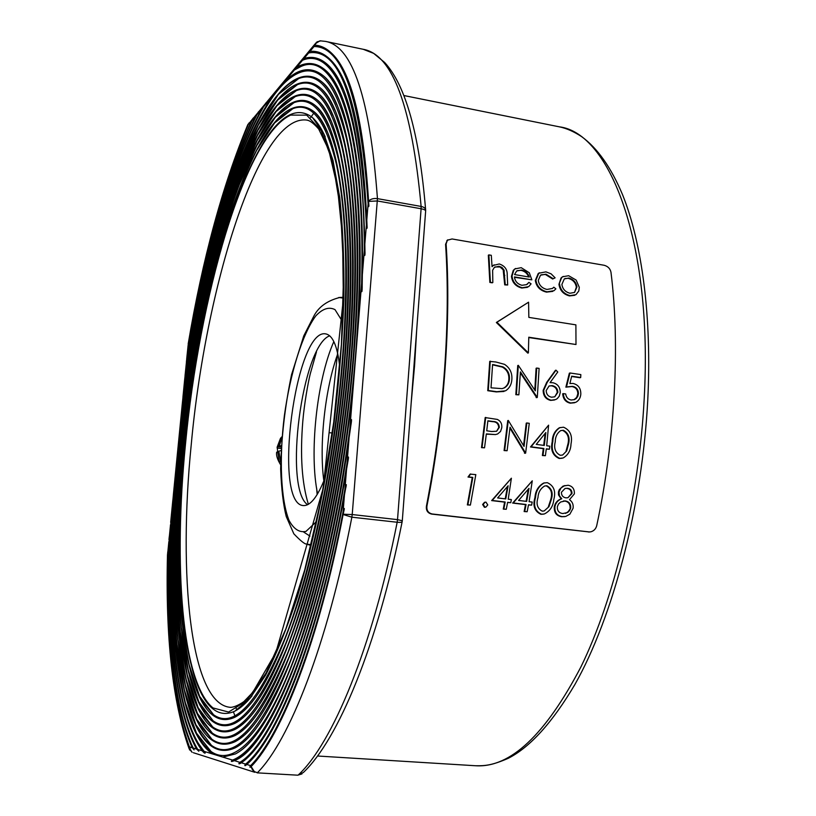 <?xml version="1.0" encoding="UTF-8"?>
<svg xmlns="http://www.w3.org/2000/svg" width="816" height="816" viewBox="0 0 816 816"><rect width="100%" height="100%" fill="white"/><g stroke="black" fill="none" stroke-linecap="round" stroke-linejoin="round"><path stroke-width="1.22" d="M329.695 335.815C302.073 345.392 283.366 488.356 307.591 504.716M185.456 444.445C199.104 298.585 244.402 136.874 290.588 115.107L306.704 115.138L321.147 130.57L332.816 162.333L340.639 210.12L343.699 272.044L341.414 344.464L333.724 422.239L321.147 499.372L304.715 569.945L285.824 628.993L265.965 673.159L246.514 700.852L228.592 712.052L213.007 707.941C181.366 682.003 173.573 563.642 185.456 444.445M185.191 444.557C200.287 274.278 262.711 78.428 312.579 117.667L323.738 133.651L332.979 160.303L339.742 197.431C342.873 227.083 344.27 260.896 343.903 298.85C342.465 338.558 339.201 379.705 334.132 422.29C325.319 486.02 312.457 546.628 297.35 596.853C286.987 628.177 276.41 654.289 265.608 675.169L249.818 698.547L234.916 711.124C186.313 733.625 170.279 588.509 185.191 444.557M342.098 362.641C348.779 281.051 346.096 208.661 336.304 163.945C325.543 120.115 311.059 101.684 292.852 108.671L274.635 122.91L256.54 150.532C244.8 174.563 233.815 202.888 223.604 235.508C208.886 287.324 197.39 343.261 189.128 403.318C181.662 463.478 178.378 520.496 179.265 574.352C180.734 608.501 184.059 638.693 189.22 664.948L199.604 696.293L213.537 714.734C233.733 729.065 257.54 703.586 284.968 638.285C310.876 572.108 333.713 464.477 342.098 362.641M342.587 362.386C335.58 447.035 318.73 536.734 298.105 602.33C276.328 668.406 255.275 706.697 234.947 717.203C185.15 740.214 168.932 591.671 184.13 445.108C199.512 271.871 263.078 71.747 314.17 111.802C339.119 131.498 353.746 230.765 342.587 362.386M344.291 361.498C351.094 278.225 348.31 204.408 338.303 158.896C327.298 114.291 312.528 95.554 293.995 102.663L275.369 117.218L256.887 145.452L239.323 184.63C216.944 244.555 199.073 322.769 188.149 403.186C178.01 483.715 175.154 563.897 181.356 627.565L188.251 669.936L198.849 701.974L213.109 720.834C233.672 735.461 257.958 709.502 285.957 642.937C312.406 575.453 335.753 465.497 344.291 361.498M344.78 361.243C337.651 447.617 320.443 539.203 299.401 606.115C277.185 673.506 255.714 712.572 234.998 723.292C183.988 746.813 167.596 594.813 183.08 445.658C191.964 355.949 210.64 263.537 235.283 194.504C259.835 126.48 290.843 84.701 315.782 105.927C341.17 126.031 356.123 227.042 344.78 361.243M346.504 360.346C353.42 275.38 350.554 200.155 340.313 153.826C329.072 108.457 314.017 89.403 295.157 96.655L276.114 111.527L257.234 140.372L239.312 180.367C216.495 241.505 198.298 321.178 187.18 403.063C176.858 485.051 173.941 566.722 180.254 631.676L187.282 674.934L198.104 707.666L212.68 726.944C233.621 741.877 258.376 715.428 286.957 647.608C313.946 578.809 337.804 466.517 346.504 360.346M346.994 360.091C339.742 448.198 322.187 541.661 300.716 609.909C278.052 678.626 256.163 718.457 235.059 729.392C182.825 753.433 166.26 597.944 182.029 446.209C191.087 354.899 210.079 260.855 235.192 190.465C260.212 121.115 291.893 78.285 317.414 100.042C343.24 120.554 358.53 223.288 346.994 360.091M348.728 359.183C355.766 272.524 352.798 195.871 342.343 148.747C330.857 102.612 315.527 83.242 296.33 90.627L276.869 105.825L257.591 135.283L239.312 176.093C216.056 238.466 197.533 319.586 186.211 402.941C178.327 466.436 174.848 526.697 175.766 583.726C177.317 619.925 180.836 651.994 186.313 679.942L197.37 713.378L212.262 733.064C233.58 748.292 258.815 721.375 287.966 652.3C315.506 582.175 339.884 467.537 348.728 359.183M349.228 358.918C341.853 448.78 323.942 544.129 302.053 613.714C278.939 683.757 256.632 724.353 235.141 735.502C181.662 760.063 164.934 601.076 180.989 446.75C190.22 353.848 209.528 258.182 235.11 186.415C260.6 115.75 292.944 71.849 319.066 94.156C345.321 115.066 360.947 219.535 349.228 358.918M350.972 358.01C358.132 269.647 355.072 191.576 344.393 143.647C332.663 96.757 317.036 77.071 297.524 84.589L277.634 100.113L257.958 130.193L239.312 171.829C215.608 235.426 196.768 318.005 185.252 402.808C174.563 487.723 171.513 572.373 178.061 639.928L185.354 684.95L196.636 719.09L211.854 739.204C233.549 754.739 259.253 727.331 288.986 657.002C317.087 585.562 341.975 468.547 350.972 358.01M351.482 357.745C343.975 449.351 325.717 546.598 303.399 617.518C279.837 688.888 257.111 730.259 235.222 741.632C180.509 766.714 163.618 604.187 179.948 447.29C189.353 352.787 208.978 255.51 235.028 182.376C260.987 110.374 294.015 65.392 320.729 88.261C347.422 109.579 363.385 215.771 351.482 357.745M353.236 356.827C360.519 266.761 357.357 187.272 346.453 138.536C334.478 90.882 318.566 70.88 298.727 78.54L278.409 94.391L258.325 125.103L239.323 167.566C215.179 232.387 196.013 316.414 184.304 402.686C173.42 489.059 170.309 575.198 176.97 644.048L184.406 689.979L195.911 724.822L211.456 745.365C233.519 761.185 259.712 733.309 290.027 661.715C318.689 588.948 344.087 469.567 353.236 356.827M353.746 356.561C346.127 449.912 327.512 549.066 304.766 621.323C280.755 694.028 257.611 736.185 235.334 747.772C179.347 773.384 162.302 607.288 178.918 447.831C188.486 351.737 208.437 252.838 234.967 178.337C261.385 104.999 295.096 58.925 322.412 82.355C349.534 104.081 365.833 211.997 353.746 356.561M355.521 355.633C362.916 263.864 359.652 182.947 348.524 133.406C336.304 84.997 320.107 64.688 299.941 72.481C291.016 75.939 282.071 83.936 273.085 96.461C228.817 160.436 192.474 306.816 178.439 445.108C172.737 505.369 170.983 561.755 173.196 614.264C175.491 647.557 179.53 676.984 185.314 702.525L196.493 733.166L211.079 751.526C231.948 766.295 261.742 740.663 291.077 666.448C320.3 592.345 346.219 470.587 355.521 355.633M353.685 381.276C344.454 473.127 325.38 567.028 302.991 634.96C279.49 703.096 256.979 742.754 235.447 753.923L222.819 757.105L232.58 760.094C252.532 752.23 273.829 718.794 296.473 659.787C318.24 600.596 338.028 516.487 349.829 428.726L361.641 283.336C365.67 128.408 335.233 50.572 301.165 66.402L294.658 69.656L263.599 106.743C227.664 169.636 198.002 284.886 182.784 399.605L173.186 497.485C166.087 609.715 174.899 715.979 203.816 751.281L222.819 757.105M212.66 753.994C174.767 729.708 164.689 598.179 176.307 465.64M179.704 431.032C194.402 297.106 230.224 156.019 273.176 95.299M284.152 82.202C298.268 67.799 311.579 65.882 324.105 76.439C349.921 97.747 366.466 194.534 357.867 329.858M361.641 283.336C361.457 285.692 361.621 296.086 362.131 289.537L362.345 274.747L364.344 250.175C364.201 251.716 364.691 258.366 365.007 253.96L364.834 244.076L366.384 225.022C366.455 228.388 366.71 229.316 367.129 227.807L366.792 220.004L368.108 203.796C368.24 206.683 368.506 207.417 368.893 205.989L368.577 201.154C370.597 198.992 373.555 198.155 377.451 198.635L352.216 514.549L397.525 519.629L421.097 208.753L377.4 200.96L368.587 201.399M343.128 514.508L351.859 517.191C327.196 645.262 289.139 740.969 257.54 772.589C254.011 772.079 251.899 770.049 251.216 766.479C281.979 734.941 319.005 640.478 343.128 514.508L344.342 508.776C344.097 507.654 343.669 508.705 343.067 511.938L344.464 494.761L346.341 484.673L344.893 489.467L346.525 469.455L348.432 458.337C348.769 453.992 347.177 461.407 347.045 463.08L349.115 437.57L351.421 421.556C351.931 415.079 350.044 426.227 349.829 428.726M368.108 203.796C360.682 98.736 342.659 46.318 314.017 46.532L309.917 51.428C316.679 50.623 323.146 53.02 329.307 58.63C350.217 77.377 362.712 131.162 366.792 220.004M344.464 494.761C319.984 632.584 279.307 736.093 246.809 764.459L250.645 765.632C281.571 734.441 318.944 639.071 343.067 511.938M366.384 225.022C359.999 104.774 340.762 47.41 308.672 52.928L303.98 58.517C312.242 55.865 320.107 57.885 327.553 64.576C349.982 84.813 362.406 144.646 364.834 244.076M346.525 469.455C321.932 623.485 275.941 740.01 241.261 762.756L245.647 764.102C278.613 736.766 320.351 630.635 344.893 489.467M364.344 250.175C363.926 111.517 334.631 46.267 302.501 60.282L296.657 67.269C306.938 61.353 316.659 62.434 325.819 70.513C348.34 90.046 364.385 163.924 362.345 274.747M349.115 437.57C325.411 610.796 272.615 745.222 235.579 760.094L234.447 760.665L239.884 762.338C275.084 741.285 322.504 621.282 347.045 463.08M250.645 765.632C249.696 766.928 249.655 767.448 250.522 767.183L251.216 766.479M189.598 749.996L188.965 747.313L190.21 748.721L189.414 746.875L192.28 747.752L194.096 749.873L193.168 748.027L196.595 749.078L198.839 751.25L197.707 749.414L202.215 750.791C203.857 752.811 204.877 753.525 205.265 752.954L203.816 751.281M245.647 764.102C244.525 765.439 244.514 765.908 245.626 765.51L246.809 764.459M239.884 762.338C238.466 763.796 238.568 764.184 240.2 763.501L241.261 762.756M232.58 760.094C230.489 761.716 231.112 761.899 234.447 760.665M192.28 747.752C173.288 706.166 166.229 627.637 168.861 541.63L167.729 553.085C165.648 636.613 172.87 701.209 189.414 746.875M196.595 749.078C174.134 708.788 166.413 620.486 170.513 524.739L169.198 538.101C166.291 626.117 173.482 706.605 193.168 748.027M202.215 750.791C174.797 714.082 166.219 611.98 172.604 503.411L170.932 520.475C166.413 618.742 174.308 709.655 197.707 749.414M402.145 521.75C377.206 646.598 338.079 739.622 303.338 772.517L298.319 774.935C332.102 743.702 372.045 649.026 397.168 522.25C400.513 522.556 402.196 522.271 402.217 521.383L402.298 520.751L397.525 519.629L397.168 522.25L351.859 517.191L352.216 514.549L343.179 514.223M167.464 555.227L167.474 554.921C165.454 637.592 172.645 702.137 189.037 748.537L192.086 752.301L189.006 747.395M368.577 201.154C363.61 121.961 351.584 72.94 332.489 54.07C326.849 48.379 320.923 45.421 314.731 45.217L317.128 41.82L320.953 40.831M167.79 551.749L167.494 554.849C165.515 637.52 172.666 701.678 188.965 747.313M402.308 520.608L425.626 211.262C425.84 210.242 424.33 209.406 421.097 208.753L421.117 206.438C411.978 106.906 392.69 54.529 363.253 49.297L325.482 41.392C352.696 46.124 370.015 98.532 377.451 198.635L421.117 206.438C424.218 207.121 425.738 208.478 425.666 210.508L425.656 210.834M314.731 45.217L314.017 46.532M263.599 106.743L265.914 102.918L261.865 108.814L256.958 114.668L258.57 111.7L255.755 116.107L252.022 120.564L253.348 117.943L247.534 125.511C222.401 186.007 202.613 258.856 188.159 344.066L188.19 343.934M296.657 67.269L293.015 70.717L294.658 69.656M303.98 58.517C301.859 59.629 301.369 60.221 302.501 60.282M309.917 51.428C308.244 52 307.826 52.489 308.672 52.928M247.931 125.45C222.544 186.211 202.582 259.61 188.078 345.658L186.997 356.674C202.052 263.497 223.411 185.171 251.053 121.717M252.022 120.564C224.278 180.601 201.266 268.841 186.66 360.08L185.395 373.014C200.338 274.207 225.42 177.704 255.755 116.107M256.958 114.668C225.777 176.644 200.022 275.9 184.987 377.155L183.355 393.802C198.563 282.591 227.185 171.656 261.865 108.814M167.729 553.085L168.861 541.63M169.198 538.101L170.513 524.739M169.279 536.53L168.963 539.641M170.932 520.475L171.187 516.926M171.044 518.497L170.666 522.301M173.186 497.485L173.665 491.64M173.4 494.496L172.604 503.411M183.355 393.802L182.396 402.737M182.06 406.093L182.784 399.605M185.395 373.014L184.702 379.277M184.477 381.46L184.987 377.155M186.997 356.674L186.415 361.794M185.059 375.523L186.66 360.08M186.711 358.734L188.078 345.658M247.982 124.277L247.534 125.511M426.442 506.063C425.911 510.408 427.635 513.08 431.623 514.08L432.143 513.978C428.145 512.968 426.411 510.296 426.952 505.951C444.383 417.251 451.299 318.709 446.087 243.974L447.392 240.22L445.577 244.29C448.117 282.326 447.78 324.197 444.547 369.903C441.191 415.721 435.152 461.111 426.442 506.063L426.952 505.951M447.892 239.792L446.882 240.536M431.623 514.08L589.55 531.991M588.387 531.981L590.804 531.818C593.915 530.941 595.884 528.88 596.72 525.616C615.142 440.283 620.16 345.137 610.98 272.289C610.256 268.699 607.991 266.363 604.207 265.282L452.074 238.966L447.392 240.22M528.574 302.195L496.352 322.493L527.809 353.124L528.391 352.889L528.778 337.212L575.994 344.515L575.892 324.86L528.85 317.383L528.574 302.195L496.913 322.238L528.391 352.889M575.994 344.515L528.768 337.549M543.303 514.172L540.916 514.294C534.531 511.316 532.552 505.706 534.959 497.464C535.429 490.946 538.295 486.152 543.558 483.103L544.578 482.858M510.775 502.676L507.634 502.309L506.277 509.286L503.829 509L505.186 502.013L492.211 500.473L511.387 478.217L508.215 499.208L511.357 499.576L510.775 502.676L507.603 502.483M506.277 509.286L503.268 509.102L504.614 502.126L491.65 500.585L511.387 478.217M470.383 505.084L467.354 504.9L472.27 477.554L468.007 477.034L470.149 474.116L475.82 474.616L470.383 505.084L467.894 504.798L472.811 477.431L468.547 476.901L470.689 473.974M549.413 449.228L546.312 448.82L545.394 455.695L542.977 455.379L543.895 448.504L531.073 446.821L548.597 425.167L546.7 445.76L549.811 446.168L549.413 449.228L546.281 449.045M545.394 455.695L542.385 455.532L543.303 448.657L530.492 446.974L548.597 425.167M484.541 447.811L481.501 447.637L485.183 417.568L497.372 419.424C500.657 421.046 502.136 423.81 501.789 427.706L500.534 431.48L497.617 433.979L495.404 434.581L486.346 433.888L484.541 447.811L482.052 447.484L485.734 417.384M495.404 434.581L486.316 434.122M554.492 400.003L550.647 400.391C545.731 399.197 543.232 395.852 543.16 390.354L546.71 382.357L555.38 370.393L555.982 370.168L557.767 372.004L550.076 382.612L552.871 382.735C557.695 383.908 560.164 387.151 560.266 392.476L559.256 396.199L557.287 398.585L555.727 399.544L551.249 400.197C546.322 399.004 543.833 395.658 543.762 390.15L547.312 382.153L555.982 370.168M503.982 391.466L496.271 391.915L487.744 390.701L489.733 361.396L495.832 361.988L504.461 364.324C509.827 367.792 512.295 372.82 511.867 379.399C511.53 384.499 509.419 388.314 505.512 390.823L496.832 391.711L488.294 390.507L490.283 361.172M555.115 277.838L553.238 278.725L545.986 274.186L540.508 275.196L538.274 280.347C539.08 285.233 541.997 288.262 547.016 289.445L552.442 288.456L553.809 287.191L555.869 288.833L554.003 290.7L547.108 291.842C540.682 290.312 536.948 286.416 535.918 280.163L538.795 273.227L545.975 271.871L551.106 273.839L555.115 277.838L552.646 279.011L545.404 274.482L541.141 274.798M552.442 288.456L553.809 287.191M552.697 291.404L546.516 292.118C540.1 290.588 536.367 286.702 535.337 280.449L538.213 273.523L539.498 272.768M492.272 282.826L489.845 282.428L488.335 255.204L488.876 254.898L490.396 282.132L492.272 282.826M492.038 266.404L494.18 264.812M488.876 254.898L491.293 255.306L492.058 266.679L493.303 265.445L499.28 263.966C504.798 265.822 507.44 269.494 507.205 274.992L507.685 284.988L504.716 284.876L503.176 269.78L499.984 266.965L494.975 266.954M589.009 531.899L432.143 513.978M527.513 287.314L521.791 288.038C515.661 286.416 512.213 282.52 511.459 276.349L513.315 270.269L515.62 268.464M531.859 279.827L514.447 276.92C515.008 281.285 517.507 284.08 521.944 285.294L526.565 284.641L528.901 282.377L531.083 283.846L528.727 286.62L522.352 287.762C516.222 286.13 512.774 282.234 512.02 276.063L513.876 269.974L514.988 268.903L521.23 267.679L529.309 272.779L531.859 279.827L514.498 277.307M574.729 295.3L569.497 295.912C563.407 294.311 559.898 290.435 558.96 284.294L561.061 277.93L563.264 276.41M537.285 397.453L520.414 371.902L518.854 394.842L516.416 394.495L518.303 365.323L535.327 390.884L536.693 368.047L539.111 368.404L537.285 397.453L536.693 397.647L520.363 372.912M518.854 394.842L515.834 394.689L517.732 365.548L518.303 365.323M534.806 390.068L536.102 368.271L536.693 368.047M580.696 377.522L571.69 376.196L569.874 383.54L573.036 383.438C578.258 384.724 580.859 388.263 580.819 394.077C580.502 397.953 578.799 400.707 575.698 402.359L570.833 402.971C566.263 401.911 563.744 398.789 563.295 393.618L565.692 393.965C566.233 397.372 568.069 399.391 571.2 400.013L574.546 399.575L576.269 398.453L577.82 396.311L578.442 393.628C578.34 389.467 576.331 387.039 572.434 386.335L566.488 386.957L569.956 372.983L580.829 374.595L580.696 377.522L580.084 377.737L571.618 376.482M574.525 402.767L570.221 403.165C565.651 402.115 563.142 398.993 562.693 393.812L563.295 393.618M573.954 399.758L576.677 397.453L577.83 393.822C577.708 389.65 575.698 387.223 571.822 386.539L565.876 387.161L569.344 373.198L569.956 372.983M525.637 453.135L510.051 427.196L507.103 450.728L504.645 450.412L508.307 420.454L524.045 446.444L526.83 422.974L529.268 423.31L525.637 453.135L525.045 453.288L509.949 428.145M507.103 450.728L504.084 450.565L507.736 420.628L508.307 420.454M523.586 445.638L526.249 423.147L526.83 422.974M562.163 458.235L559.164 458.48C552.707 455.542 550.392 449.953 552.228 441.711C552.34 435.581 554.666 430.96 559.205 427.859L560.286 427.523M485.489 507.195L484.429 507.297L482.623 504.502L484.5 502.319L485.959 502.126L487.764 504.931L485.857 507.124L484.979 507.195L483.174 504.39L485.051 502.207M531.614 505.155L528.503 504.778L527.146 511.734L524.719 511.448L526.075 504.492L513.213 502.972L532.277 480.808L529.084 501.697L532.205 502.064L531.614 505.155L528.472 504.951M527.146 511.734L524.137 511.55L525.494 504.604L512.642 503.074L532.277 480.808M564.774 516.62L561.551 516.712C556.216 515.773 553.819 512.346 554.37 506.42C555.319 502.666 557.583 500.147 561.173 498.862L558.491 494.914L558.409 492.068L559.317 489.59L563.081 486.081L568.14 485.245C572.557 486.173 574.627 489.059 574.352 493.904L569.466 499.688C572.342 501.656 573.556 504.502 573.097 508.225L569.874 514.162L565.733 516.446L562.163 516.61C556.787 515.651 554.39 512.213 554.972 506.318C555.92 502.554 558.195 500.035 561.775 498.76L559.45 495.853L559.011 491.946L561.092 487.866L564.866 485.52M445.577 244.29L446.087 243.974M489.845 282.428L490.396 282.132M507.685 284.988L505.267 284.59L503.951 269.943L501.962 267.424L499.004 266.251L494.374 267.383L492.629 270.259L492.823 282.54M498.454 266.557L499.004 266.251M503.758 271.208L504.308 270.912M504.278 275.665L504.839 275.38M504.716 284.876L505.267 284.59M516.63 271.014L514.559 274.574L529.329 277.052C528.085 273.258 525.484 270.922 521.526 270.055L516.63 271.014M527.136 284.356L528.901 282.377M513.315 270.269L513.876 269.974M511.459 276.349L512.02 276.063M521.791 288.038L522.352 287.762M528.615 276.93C527.289 273.34 524.729 271.147 520.955 270.351L521.526 270.055M520.955 270.351L517.12 270.698M552.646 279.011L553.238 278.725M535.337 280.449L535.918 280.163M546.516 292.118L547.108 291.842M545.404 274.482L545.986 274.186M558.96 284.294L561.653 277.634L562.693 276.757L568.65 275.716L576.137 280.061L579.289 287.314L578.789 291.006L575.943 294.688L570.098 295.637C563.989 294.015 560.47 290.139 559.552 284.009M561.061 277.93L561.653 277.634M569.945 293.25L574.556 292.434L576.953 286.936C576.218 282.356 573.515 279.398 568.844 278.042L564.295 278.909L561.898 284.417C562.591 289.037 565.274 291.985 569.945 293.25M569.497 295.912L570.098 295.637M574.556 292.434L576.351 287.212C575.617 282.642 572.914 279.674 568.242 278.327L568.844 278.042M568.242 278.327L565.09 278.501M576.351 287.212L576.953 286.936M492.589 364.517L491.018 387.824L502.085 388.64L504.574 387.753C507.603 385.846 509.215 382.949 509.419 379.042C509.725 373.575 507.552 369.505 502.891 366.863L492.589 364.517M487.744 390.701L488.294 390.507M504.574 387.753L504.013 387.957C507.032 386.06 508.643 383.153 508.847 379.256C509.153 373.789 506.981 369.73 502.33 367.078L492.568 364.823M502.33 367.078L502.891 366.863M508.847 379.256L509.419 379.042M536.143 397.576L536.724 397.382M515.834 394.689L516.416 394.495M546.169 390.599C546.373 394.301 548.179 396.505 551.606 397.219L554.768 396.8L557.858 392.282C557.593 388.538 555.696 386.325 552.187 385.631L549.046 386.039L546.169 390.599M543.16 390.354L543.762 390.15M550.647 400.391L551.249 400.197M554.768 396.8L557.246 392.486C556.981 388.742 555.094 386.529 551.585 385.835L552.187 385.631M551.585 385.835L549.392 385.907M557.246 392.486L557.858 392.282M577.83 393.822L578.442 393.628M571.822 386.539L572.434 386.335M565.876 387.161L566.488 386.957M570.221 403.165L570.833 402.971M491.548 431.511L496.607 431.276L499.321 427.39C498.994 423.473 496.862 421.505 492.925 421.474L487.886 420.791L486.724 430.797L491.548 431.511M481.501 447.637L482.052 447.484M496.607 431.276L498.76 427.553C498.433 423.647 496.301 421.678 492.364 421.648L487.856 421.036M498.76 427.553L499.321 427.39M524.494 453.217L525.076 453.064M504.084 450.565L504.645 450.412M545.833 432.541L536.245 444.383L544.292 445.444L545.833 432.541M542.385 455.532L542.977 455.379M543.303 448.657L543.895 448.504M530.492 446.974L531.073 446.821M543.721 445.373L545.159 433.378M552.228 441.711L552.83 441.558C552.952 435.387 555.278 430.766 559.817 427.696L563.55 427.207C570.16 430.114 572.648 435.703 571.006 443.965C570.772 450.35 568.171 455.012 563.203 457.96L559.766 458.337C553.299 455.399 550.994 449.81 552.83 441.558M568.619 443.639C570.017 437.335 568.252 432.868 563.305 430.246L560.653 430.634C557.073 433.163 555.268 436.907 555.247 441.864C553.656 448.239 555.329 452.717 560.266 455.297L562.622 455.032L566.671 450.952L568.619 443.639L567.997 443.792C569.405 437.498 567.64 433.031 562.693 430.409L563.305 430.246M559.164 458.48L559.766 458.337M562.622 455.032L566.671 450.952M566.059 451.095L567.997 443.792M562.693 430.409L560.949 430.532M467.354 504.9L467.894 504.798M468.007 477.034L468.547 476.901M472.27 477.554L472.811 477.431M484.429 507.297L484.979 507.195M482.623 504.502L483.174 504.39M508.123 485.775L497.617 497.944L505.767 498.913L508.123 485.775M503.268 509.102L503.829 509M504.614 502.126L505.186 502.013M491.65 500.585L492.211 500.473M505.237 498.851L507.44 486.571M529.023 488.325L518.588 500.443L526.667 501.401L529.023 488.325M524.137 511.55L524.719 511.448M525.494 504.604L526.075 504.492M512.642 503.074L513.213 502.972M526.116 501.34L528.319 489.151M534.959 497.464L535.551 497.352C536.03 490.793 538.897 485.999 544.15 482.98L547.301 482.664C553.87 485.642 556.033 491.273 553.799 499.555C553.146 506.369 549.974 511.183 544.272 513.988L541.508 514.202C535.112 511.224 533.134 505.604 535.551 497.352M551.392 499.249C553.248 492.925 551.738 488.427 546.873 485.755L544.67 486.01C540.518 488.478 538.285 492.354 537.968 497.638C535.939 504.013 537.346 508.511 542.201 511.132L544.16 510.969L548.964 506.665L551.392 499.249L550.8 499.361C552.646 493.037 551.137 488.549 546.271 485.877L546.873 485.755M540.916 514.294L541.508 514.202M544.16 510.969L548.964 506.665M548.362 506.767L550.8 499.361M546.271 485.877L544.935 485.938M565.396 500.932L560.623 502.013L558.511 504.002L557.348 506.695C557.124 510.734 558.94 513.019 562.805 513.55L567.599 512.54L569.619 510.592L570.71 507.991C570.894 504.013 569.119 501.656 565.396 500.932L563.387 501.004M561.408 492.283C561.428 495.465 562.928 497.321 565.906 497.862L567.977 497.709L571.996 493.517C571.996 490.385 570.496 488.641 567.487 488.294L565.07 488.447L561.408 492.283M558.409 492.068L559.011 491.946M561.173 498.862L561.775 498.76M554.37 506.42L554.972 506.318M561.551 516.712L562.163 516.61M567.977 497.709L571.373 493.629C571.384 490.508 569.884 488.764 566.875 488.407L567.487 488.294M571.373 493.629L571.996 493.517M565.61 513.407L568.283 511.561L570.71 507.991M570.098 508.103C570.282 504.115 568.507 501.758 564.794 501.044M496.352 322.493L496.913 322.238M339.68 366.323C337.375 346.096 332.744 335.294 325.788 333.907C295.484 327.328 272.35 504.125 303.317 505.563C310.406 506.012 317.659 496.76 325.084 477.809M281.806 436.866L280.48 438.365L277.94 446.74L277.124 447.229L279.143 461.938L280.51 461.428L278.858 451.156L280.959 450.626M281.214 445.669L279.296 446.189L281.724 437.978M276.655 452.554L277.338 451.768L277.45 452.319M281.061 448.565L277.756 448.157M281.132 447.137L277.94 446.74M281.173 446.423L279.296 446.189M278.797 451.86L277.501 451.697M308.183 120.421L306.683 120.064C258.366 113.842 205.357 289.007 191.25 444.536C178.194 573.985 190.077 703.045 229.837 707.288L231.367 707.329M301.951 773.925L297.758 775.19L257.132 772.844M193.341 752.709L254.735 772.283L251.144 766.55M313.803 113.098L310.641 117.596M233.427 711.827L234.926 715.846M314.68 45.217L316.343 42.371M265.21 107.457L267.536 104.703M299.033 67.279L300.655 65.341M247.595 125.389L249.166 122.808M416.741 329.072L414.579 365.558L411.182 402.859M236.395 709.012L235.936 707.717M317.485 756.004L475.708 765.755C510.235 767.938 545.323 734.951 580.972 666.805C614.356 598.454 639.101 496.179 644.191 398.851C652.994 242.515 609.736 132.865 559.317 126.827L403.91 95.543M496.271 391.915L496.832 391.711M493.955 365.027L494.516 364.803M546.71 382.357L547.312 382.153M487.764 434.316L488.325 434.143M492.364 421.648L492.925 421.474M303.787 532.134L309.947 536.102M316.618 488.131L317.149 494.578M343.383 298.105L338.783 297.473M343.393 297.34L340.017 297.422C327.43 300.563 318.719 306.775 313.885 316.037L303.766 335.876L291.567 374.605C284.998 405.929 281.367 437.417 280.643 469.047C281.428 489.059 283.295 504.89 286.243 516.528L293.831 533.807C300.319 540.569 304.48 543.976 306.306 544.037L311.11 544.68M342.587 321.749L335.009 309.631C328.991 306.581 322.585 308.672 315.802 315.894C302.277 334.172 290.231 373.31 284.356 415.783C279.103 458.337 280.673 499.259 289.037 520.394C293.74 529.125 299.39 532.787 305.99 531.389L316.424 521.628M279.47 446.117L279.347 445.567M278.807 451.778L279.031 451.095M278.001 446.128L277.777 446.811M317.608 493.823C309.121 454.267 316.496 380.766 333.836 341.588M323.85 480.971C318.944 444.873 325.043 388.232 337.783 353.807M308.377 504.298C301.869 483.143 300.013 455.45 302.807 421.219C304.327 403.379 308.101 382.551 310.253 373.871L316.465 351.931M306.683 120.064C307.112 120.156 310.835 119.993 318.709 129.05L328.705 149.889L337.447 187.088L342.557 237.476L343.363 298.717L323.146 488.468L275.798 652.688L252.766 692.376L243.902 701.587C233.855 708.594 228.949 707.227 229.837 707.288M213.007 707.941C208.763 704.606 204.877 699.496 201.358 692.6M312.579 117.667C317.169 121.839 321.371 128.214 325.186 136.782M252.011 695.895C246.126 703.188 240.434 708.268 234.916 711.124M292.852 108.671L278.603 118.595M202.327 701.485L213.537 714.734M252.481 701.536C246.442 709.043 240.598 714.265 234.947 717.203M314.17 111.802C318.872 116.086 323.177 122.635 327.073 131.437M293.995 102.663L279.47 112.771M201.664 707.329L213.109 720.834M252.96 707.176C246.779 714.908 240.791 720.273 234.998 723.292M315.782 105.927C320.596 110.323 325.003 117.045 328.991 126.092M295.157 96.655L280.337 106.947M201.001 713.184L212.68 726.944M253.46 712.837C247.115 720.773 240.985 726.291 235.059 729.392M317.414 100.042C322.34 104.56 326.849 111.455 330.919 120.748M296.33 90.627L281.224 101.102M200.359 719.049L212.262 733.064M253.98 718.488C247.483 726.658 241.199 732.329 235.141 735.502M319.066 94.156C324.105 98.787 328.715 105.886 332.887 115.444M297.524 84.589L282.112 95.258M199.716 724.934L211.854 739.204M254.521 724.149C247.87 732.544 241.434 738.368 235.222 741.632M320.729 88.261C325.88 93.004 330.602 100.286 334.866 110.099M298.727 78.54C293.597 80.407 288.364 84.028 283.019 89.393M199.053 730.779C202.837 737.368 206.978 742.223 211.456 745.365M255.071 729.82C248.258 738.439 241.679 744.427 235.334 747.772M322.412 82.355C327.685 87.22 332.5 94.687 336.865 104.764M235.447 753.923C241.934 750.496 248.666 744.355 255.632 735.522M338.895 99.47C334.427 89.107 329.501 81.427 324.105 76.439M198.451 736.746C202.307 743.417 206.509 748.343 211.079 751.526M299.941 72.481C294.709 74.378 289.374 78.061 283.937 83.518M325.482 41.392L319.994 40.81L315.2 43.778L247.615 125.113C222.421 185.834 202.603 258.815 188.159 344.056M425.595 209.488C419.363 134.416 405.725 85.425 384.693 62.516L373.646 53.377L363.253 49.297M171.064 518.211L172.849 500.004M173.431 494.098L182.366 403.073M182.927 397.28L184.671 379.501M559.317 126.827C566.426 128.275 573.862 131.539 581.635 136.639C597.455 148.145 611.082 167.453 622.496 194.555C641.988 242.811 651.953 317.302 647.751 400.228C642.263 506.236 613 616.998 574.923 684.461C552.371 722.558 530.114 747.201 508.133 758.37C492.14 765.296 485.214 765.908 475.708 765.755M197.839 742.672L205.265 752.954M265.547 103.54L265.914 102.938M301.165 66.402L293.015 70.717M325.819 70.513C331.337 75.623 336.376 83.497 340.935 94.136M362.212 286.538L362.131 289.537M235.579 760.094C242.219 756.575 249.115 750.261 256.244 741.173M351.053 424.391L351.421 421.556M197.237 748.609L198.839 751.25M327.553 64.576C333.203 69.829 338.354 77.918 343.016 88.862M365.007 251.889L365.007 253.96M240.2 763.501C245.616 759.706 251.185 754.137 256.918 746.793M348.136 460.234L348.432 458.337M193.606 748.884L194.106 749.884M329.307 58.63C335.07 64.005 340.333 72.308 345.097 83.528M367.088 226.052L367.129 227.807M245.626 765.51L257.56 752.474M345.943 487.285L346.208 485.724M190.21 748.711L189.924 748.017M332.489 54.07C338.905 60.659 344.678 70.931 349.809 84.884M368.822 204.398L368.893 205.989M250.522 767.183L262.477 752.362M344.046 510.306L344.342 508.776M492.752 265.751L493.303 265.445M514.427 269.198L514.988 268.903M538.223 273.523L538.795 273.227M562.102 277.052L562.693 276.757M573.934 399.769L574.546 399.575M559.205 427.859L559.817 427.696M543.558 483.103L544.15 482.98M329.603 432.704L332.183 433.031M307.693 544.476L310.927 545.425M280.48 438.365L277.124 447.229M280.633 464.804C277.43 459.581 276.104 455.389 276.655 452.217"/></g></svg>
